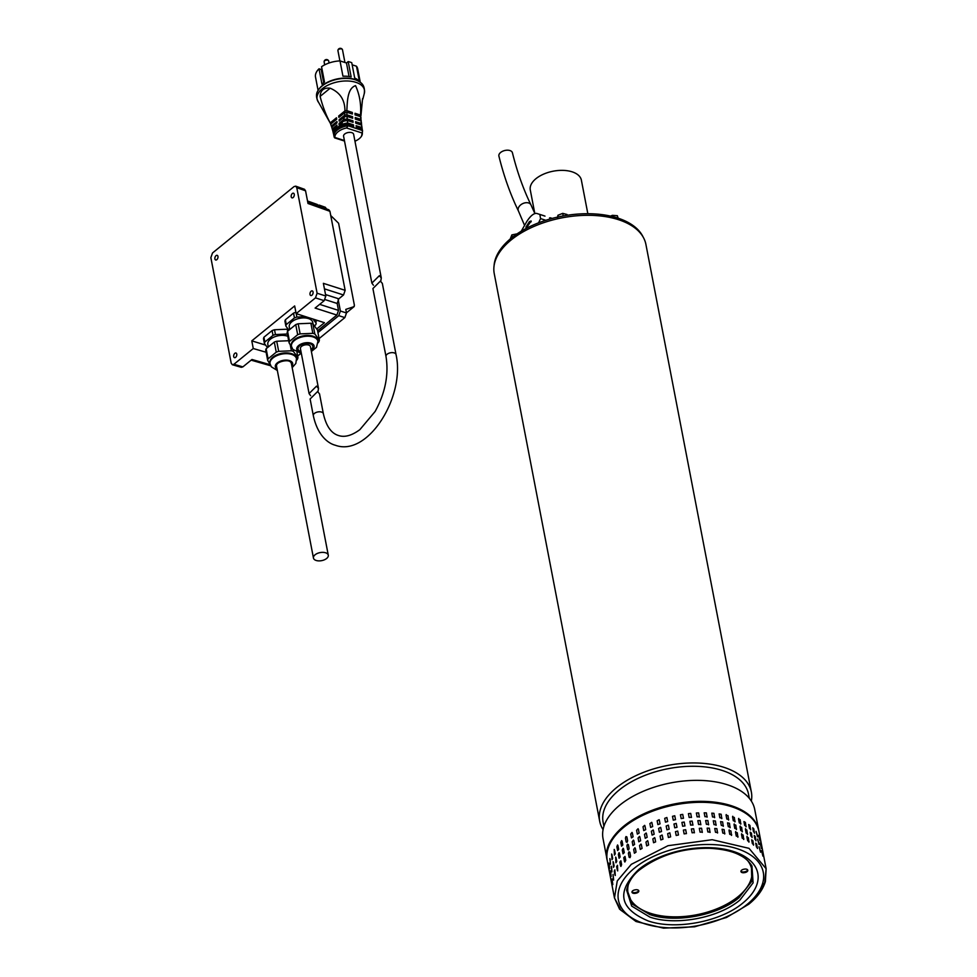 <?xml version="1.0" encoding="UTF-8"?>
<svg xmlns="http://www.w3.org/2000/svg" width="977" height="977" viewBox="0 0 977 977"><rect width="100%" height="100%" fill="white"/><g stroke="black" fill="none" stroke-linecap="round" stroke-linejoin="round"><path stroke-width="1.47" d="M751.398 865.085L751.802 881.339L738.991 897.716C718.229 915.388 675.522 923.485 649.913 914.606L632.314 904.165L626.782 889.082M751.96 866.025L753.096 882.878L739.931 900.025C718.938 917.891 675.791 926.074 649.888 917.098L631.692 906.082L626.623 890.157C628.565 881.523 633.181 874.549 640.436 869.261C659.854 855.009 682.776 848.012 709.192 848.292C727.499 849.16 736.524 853.336 740.139 855.339C744.901 857.611 748.834 861.164 751.96 866.025M631.313 864.327L617.256 880.949L614.46 897.936L620.896 910.246L634.488 919.784L620.896 910.246L614.46 897.936L617.256 880.949L631.313 864.327L668.012 845.703L712.184 839.707L749.017 848.341L766.139 868.736L764.735 882.549L755.648 896.446M749.31 902.577L748.822 904.189L747.173 904.36A73.751 40.057 -10.9 0 1 644.698 923.79A73.751 40.057 -10.9 0 1 634.537 868.064A73.751 40.057 -10.9 0 1 737 848.634A73.751 40.057 -10.9 0 1 747.173 904.36M612.64 884.075L612.042 878.958L612.823 884.588M613.397 879.544L613.043 874.403L613.629 880.057M614.985 874.977L614.252 871.142L614.863 869.835L615.266 875.477M617.391 870.409L616.646 866.587L617.488 865.28L617.696 870.922M620.566 865.915L619.833 862.08L620.883 860.798L621.616 864.633L620.908 866.416M624.486 861.506L623.753 857.684L625.011 856.438L625.756 860.273L624.853 862.019M610.564 871.289L611.162 876.418L610.369 870.788M611.565 866.746L611.932 871.887L611.321 866.245M613.385 862.178L614.118 866.001L613.519 867.32L613.092 861.665M616.011 857.623L616.743 861.458L615.913 862.752L615.681 857.11M619.406 853.141L620.139 856.976L619.088 858.246L618.356 854.423L619.052 852.628M623.534 848.781L624.279 852.616L623.021 853.849L622.276 850.014L623.167 848.268M609.086 863.631L609.697 868.761L608.903 863.131M610.088 859.088L610.454 864.23L609.843 858.588M611.907 854.509L612.652 858.343L612.042 859.662L611.626 854.008M614.533 849.966L615.266 853.788L614.435 855.095L614.203 849.453M617.928 845.484L618.673 849.306L617.611 850.588L616.878 846.754L617.574 844.971M622.068 841.124L622.801 844.958L621.543 846.192L620.798 842.357L621.69 840.611M630.031 857.635L629.127 857.269L628.382 853.434L628.919 851.883L629.835 852.249L630.58 856.084L630.031 857.635L629.127 857.269M628.553 849.966L627.649 849.611L626.904 845.777L627.442 844.226L628.358 844.592L629.103 848.427L628.553 849.966L627.649 849.611M627.075 842.308L626.172 841.942L625.439 838.119L625.976 836.568L626.892 836.935L627.625 840.757L627.075 842.308L626.172 841.942M744.401 872.656A3.2 1.734 -10.9 0 1 740.957 871.557A3.2 1.734 -10.9 0 1 743.778 869.249L744.352 869.139A3.2 1.734 169.1 0 1 747.796 870.238A3.2 1.734 169.1 0 1 744.975 872.559L744.254 871.899A3.2 1.734 169.1 0 1 740.957 871.154M747.637 869.872A3.2 1.734 -10.9 0 1 744.828 871.789L744.254 871.899M635.38 889.803A3.2 1.734 -10.9 0 1 638.824 890.902A3.2 1.734 -10.9 0 1 636.003 893.21L635.429 893.32A3.2 1.734 169.1 0 1 631.985 892.221A3.2 1.734 169.1 0 1 634.806 889.913L635.38 889.803M631.997 891.818A3.2 1.734 -10.9 0 0 635.282 892.551L635.856 892.453A3.2 1.734 169.1 0 0 638.677 890.536M759.923 840.269L758.604 835.286L759.947 840.806M757.615 836.324L756.064 831.403L757.59 836.874M754.513 832.636L753.487 831.635L752.754 827.812L753.78 828.814L754.452 833.21M750.678 829.265L749.432 828.349L748.7 824.527L749.933 825.431L750.568 829.852M746.11 826.224L744.682 825.418L743.949 821.584L745.378 822.39L745.988 826.823M740.896 823.562L739.284 822.866L738.551 819.031L740.163 819.727L740.749 824.173M738.551 819.031L738.71 818.421M735.083 821.291L733.312 820.729L732.567 816.894L734.338 817.468L734.936 821.913M732.567 816.894L732.726 816.271M728.72 819.459L726.803 819.019L726.07 815.184L727.987 815.636L728.586 820.069M726.07 815.184L726.216 814.574M721.893 818.079L719.854 817.761L719.121 813.926L721.16 814.244L721.771 818.653M714.676 817.151L712.538 816.98L711.806 813.145L713.931 813.328L714.59 817.688M707.14 816.699L704.93 816.662L704.185 812.827L706.395 812.876L707.079 817.163M699.361 816.735L697.102 816.833L696.369 812.998L698.628 812.901L699.349 817.102M691.447 817.236L689.151 817.468L688.419 813.646L690.715 813.414L691.46 817.468M683.473 818.213L681.177 818.579L680.444 814.757L682.728 814.391L683.485 818.299M674.777 815.832L675.51 819.654L673.251 820.155L672.506 816.32L674.765 815.758M666.937 817.712L667.67 821.547L665.459 822.17L664.714 818.335L666.864 817.505M659.292 820.033L660.037 823.855L657.887 824.6L657.155 820.765L659.157 819.703M651.94 822.744L652.673 826.566L650.633 827.421L649.888 823.587L651.72 822.329M644.942 825.821L645.687 829.656L643.758 830.597L643.013 826.774L644.661 825.357M638.396 829.241L639.129 833.063L637.334 834.114L636.601 830.279L638.066 828.74M632.351 832.954L633.084 836.788L631.46 837.9L630.715 834.077L631.997 832.441M625.976 836.568L626.892 836.935M761.401 847.938L760.082 842.943L761.425 848.476M759.092 843.981L757.541 839.072L759.068 844.543M755.99 840.305L754.965 839.304L754.232 835.469L755.258 836.471L755.929 840.867M752.143 836.923L750.91 836.019L750.177 832.184L751.411 833.088L752.046 837.509M747.588 833.882L746.159 833.076L745.427 829.253L746.855 830.059L747.466 834.48M745.427 829.253L745.561 828.643M742.373 831.219L740.761 830.523L740.029 826.701L741.641 827.385L742.227 831.83M740.029 826.701L740.175 826.078M736.56 828.96L734.777 828.386L734.045 824.551L735.815 825.125L736.402 829.571M734.045 824.551L734.203 823.941M730.198 827.128L728.28 826.676L727.547 822.842L729.465 823.293L730.051 827.727M723.371 825.736L721.331 825.418L720.599 821.596L722.638 821.901L723.249 826.322M716.153 824.808L714.016 824.637L713.271 820.802L715.408 820.985L716.056 825.345M708.606 824.368L706.395 824.319L705.663 820.497L707.873 820.533L708.557 824.832M700.839 824.393L698.579 824.49L697.834 820.656L700.106 820.558L700.827 824.759M692.925 824.893L690.629 825.138L689.896 821.303L692.18 821.071L692.937 825.138M684.938 825.883L682.654 826.249L681.909 822.414L684.205 822.048L684.95 825.968M676.255 823.489L676.988 827.324L674.716 827.812L673.983 823.99L676.231 823.416M668.415 825.37L669.147 829.204L666.937 829.827L666.192 825.992L668.341 825.162M660.77 827.69L661.514 831.512L659.365 832.257L658.62 828.423L660.635 827.36M653.418 830.401L654.15 834.224L652.099 835.079L651.366 831.244L653.198 829.986M646.42 833.479L647.153 837.313L645.223 838.266L644.49 834.431L646.139 833.015M639.862 836.898L640.607 840.733L638.811 841.771L638.079 837.936L639.544 836.41M633.829 840.623L634.562 844.446L632.937 845.569L632.192 841.734L633.462 840.11M627.442 844.226L628.358 844.592M762.866 855.596L761.547 850.601L762.903 856.133M760.558 851.651L759.019 846.729L760.546 852.2M757.468 847.963L756.442 846.961L755.697 843.127L756.735 844.128L757.407 848.537M753.621 844.58L752.388 843.676L751.643 839.841L752.888 840.757L753.523 845.166M749.066 841.539L747.637 840.733L746.892 836.91L748.333 837.716L748.932 842.15M746.892 836.91L747.039 836.3M743.851 838.877L742.239 838.193L741.506 834.358L743.118 835.054L743.705 839.487M741.506 834.358L741.653 833.747M738.026 836.617L736.255 836.043L735.522 832.221L737.293 832.783L737.879 837.228M735.522 832.221L735.681 831.598M731.675 834.785L729.758 834.334L729.025 830.511L730.93 830.951L731.529 835.384M729.025 830.511L729.172 829.9M724.849 833.393L722.809 833.088L722.076 829.253L724.104 829.571L724.726 833.979M717.619 832.477L715.494 832.294L714.749 828.472L716.886 828.643L717.533 833.015M710.084 832.025L707.873 831.989L707.14 828.154L709.351 828.191L710.035 832.489M702.316 832.05L700.057 832.148L699.312 828.325L701.584 828.227L702.304 832.416M694.403 832.563L692.107 832.795L691.374 828.96L693.658 828.728L694.403 832.795M686.416 833.54L684.132 833.906L683.387 830.071L685.683 829.705L686.428 833.625M677.733 831.146L678.465 834.981L676.194 835.482L675.461 831.647L677.708 831.085M669.892 833.039L670.625 836.862L668.402 837.484L667.67 833.662L669.819 832.831M662.247 835.347L662.98 839.182L660.843 839.915L660.098 836.092L662.101 835.017M654.895 838.058L655.628 841.893L653.576 842.736L652.844 838.913L654.675 837.655M647.898 841.136L648.63 844.971L646.701 845.923L645.968 842.089L647.617 840.684M641.339 844.555L642.084 848.39L640.289 849.428L639.556 845.593L641.01 844.067M635.306 848.28L636.039 852.103L634.403 853.226L633.67 849.392L634.94 847.767M628.919 851.883L629.835 852.249M510.226 238.999L511.85 234.907L517.089 233.845M511.85 234.907L512.314 237.313M557.44 218.274L557.904 215.27L558.233 216.955M557.904 215.27L562.715 213.377L567.051 214.5L567.197 215.282M562.715 213.377L563.204 215.954M526.688 226.969A4.067 1.001 130.2 0 1 530.279 222.353A4.067 1.001 130.2 0 1 531.183 221.742M527.433 226.432L525.87 227.189L529.412 221.62L531.122 220.985L527.433 226.432M521.254 231.207L526.872 221.413C530.572 215.77 533.845 213.108 536.691 213.413L545.007 216.125M539.854 214.415L540.562 218.592L538.62 222.817M549.575 217.859L550.381 217.81L549.575 217.859M610.259 216.222L612.359 215.343L617.33 215.697L618.246 218.482M617.33 215.697L617.794 218.079M612.359 215.343L612.603 216.589M587.836 213.719L581.376 180.159A26.013 14.13 169.1 0 0 572.119 171.83A26.013 14.13 169.1 0 0 543.652 174.114A26.013 14.13 169.1 0 0 530.291 190.002L534.822 213.548M509.945 150.543A6.973 4.018 -13.9 0 1 512.424 152.766C517.138 171.805 523.318 189.172 530.963 204.889A6.973 4.751 -25.9 0 0 528.606 202.972A6.973 4.751 -25.9 0 0 520.814 204.791A6.973 4.751 -25.9 0 0 518.433 210.983C510.336 194.313 503.827 176.031 498.905 156.1A6.973 4.018 -13.9 0 1 502.288 151.411A6.973 4.018 -13.9 0 1 509.945 150.543M494.069 265.781A76.646 41.632 -10.9 0 1 511.166 238.229A76.646 41.632 -10.9 0 1 586.334 213.719A76.646 41.632 -10.9 0 1 643.147 237.069M758.848 830.902A77.232 41.938 169.1 0 0 758.763 830.426L754.72 809.444A77.232 41.938 169.1 0 0 727.206 784.702A77.232 41.938 169.1 0 0 642.707 791.517A77.232 41.938 169.1 0 0 603.041 838.657L607.083 859.638A77.232 41.938 169.1 0 0 607.181 860.114M758.763 830.426A77.232 41.938 169.1 0 0 731.248 805.683A77.232 41.938 169.1 0 0 646.75 812.498A77.232 41.938 169.1 0 0 607.083 859.638M749.335 798.343L748.529 794.167A74.044 40.216 169.1 0 0 722.162 770.438A74.044 40.216 169.1 0 0 641.144 776.971A74.044 40.216 169.1 0 0 603.114 822.17L603.92 826.347M751.325 801.079A77.232 41.938 169.1 0 0 751.362 792.042A77.232 41.938 169.1 0 0 723.859 767.299A77.232 41.938 169.1 0 0 639.361 774.102A77.232 41.938 169.1 0 0 599.695 821.254A77.232 41.938 169.1 0 0 603.078 829.62M751.362 792.042L645.907 244.397A77.232 41.938 169.1 0 0 618.392 219.654A77.232 41.938 169.1 0 0 533.894 226.469A77.232 41.938 169.1 0 0 494.24 273.609L599.695 821.254M329.066 62.992L328.675 60.977A2.32 1.258 169.1 0 0 328.59 60.745A2.32 1.258 169.1 0 0 327.845 60.232A2.32 1.258 169.1 0 0 324.62 60.843A2.32 1.258 169.1 0 0 324.108 61.612A2.32 1.258 169.1 0 0 324.108 61.844L324.694 64.848M344.942 62.491L342.487 49.729A2.32 1.258 169.1 0 0 342.39 49.497A2.32 1.258 169.1 0 0 341.657 48.984A2.32 1.258 169.1 0 0 338.433 49.595A2.32 1.258 169.1 0 0 337.92 50.364A2.32 1.258 169.1 0 0 337.92 50.609L339.898 60.904M362.406 130.368L362.149 129.049A14.533 7.889 -10.9 0 1 362.32 129.709L362.552 130.93A14.521 7.889 169.1 0 0 362.406 130.368L362.345 133.08A13.934 7.572 -10.9 0 1 361.575 136.072A13.934 7.572 -10.9 0 1 354.956 141.213M339.41 127.181A14.533 7.889 -10.9 0 1 347.836 124.433L353.662 126.314A96.088 57.35 107.9 0 1 353.43 124.836L347.641 122.968L347.348 120.489L353.1 122.333A96.088 57.35 107.9 0 1 352.929 120.818L347.214 118.974L347.018 116.422L352.685 118.254A96.088 57.35 107.9 0 1 352.563 116.69L346.945 114.871L346.859 112.257L352.404 114.04A96.088 57.35 107.9 0 1 352.343 112.428L346.847 110.67A15.742 8.549 169.1 0 0 344.942 110.902C344.954 99.959 340.033 92.388 330.165 88.211C323.863 87.49 320.517 90.226 320.102 96.405C322.691 106.505 326.062 115.323 330.214 122.894L336.479 117.777A36.943 21.812 50.8 0 1 336.711 119.206L330.678 124.116L331.386 126.057L336.943 121.527A36.943 21.812 50.8 0 1 337.004 122.882L331.777 127.132L332.461 128.769L336.943 125.117A36.943 21.812 50.8 0 1 336.821 126.424L332.913 129.599L333.975 130.552L336.442 128.549L335.123 130.662L339.41 127.181L338.36 128.036L338.628 126.766L341.095 124.763L342.903 121.466L338.995 124.641A36.943 21.812 -129.2 0 0 339.129 123.334L343.611 119.682L344.392 116.861L339.178 121.111A36.943 21.812 -129.2 0 0 339.129 119.744L344.686 115.213L344.93 112.514L338.885 117.423A36.943 21.812 -129.2 0 0 338.665 116.007L344.942 110.902M330.873 123.957L330.629 123.871A15.742 8.549 -10.9 0 1 330.311 123.212A15.742 8.549 -10.9 0 1 330.214 122.894M346.847 110.67C347.311 102.39 347.226 88.321 355.555 85.658C359.67 94.757 361.307 104.563 360.489 115.066L355.005 113.295A96.088 57.35 107.9 0 0 355.066 114.895L360.611 116.69A15.51 8.427 -10.9 0 1 361.002 117.692L360.806 120.867M381.286 277.969L353.625 134.301A5.105 2.772 169.1 0 0 351.793 132.664A5.105 2.772 169.1 0 0 346.212 133.116A5.105 2.772 169.1 0 0 343.586 136.23L371.871 283.11L379.345 275.685L381.286 277.969L380.761 281.254M359.646 81.897A23.228 12.616 169.1 0 0 359.377 81.689A23.228 12.616 169.1 0 0 354.651 79.381A23.228 12.616 169.1 0 0 318.71 89.53A23.228 12.616 169.1 0 0 318.526 89.823M360.293 82.373L357.716 68.964A21.482 11.663 169.1 0 0 356.483 66.216L359.426 81.531A21.482 11.663 169.1 0 0 354.7 78.038L351.757 62.711A21.482 11.663 169.1 0 0 350.059 62.076A21.482 11.663 169.1 0 0 348.203 61.575L351.158 76.89A21.482 11.663 169.1 0 0 342.951 76.23L340.008 60.904A21.482 11.663 169.1 0 0 321.555 66.729L324.498 82.044A21.482 11.663 169.1 0 0 321.958 84.12L319.015 68.793A21.482 11.663 169.1 0 0 315.522 77.085L318.099 90.495M373.446 285.247L371.871 283.11M362.565 98.653L360.904 116.043A15.742 8.549 169.1 0 0 360.489 115.066M323.692 82.642L321.152 69.489L321.958 68.83M319.015 68.793L321.152 69.489M349.07 76.499L346.469 62.992L348.203 61.575M340.008 60.904L346.469 62.992M352.16 64.824L356.483 66.216M339.581 127.083L338.628 126.766M340.179 123.676L339.129 123.334M340.362 120.147L339.129 119.744M340.069 116.458L338.665 116.007M360.611 116.69L360.843 119.353L355.225 117.545A96.088 57.35 107.9 0 0 355.347 119.109L361.002 120.928A14.997 8.146 -10.9 0 1 361.368 122.333L361.6 124.665A14.777 8.024 -10.9 0 1 361.624 125.374M360.904 116.043L360.257 116.568M353.43 124.836L352.196 125.838M347.641 122.968A14.557 7.914 169.1 0 0 341.095 124.763M347.348 120.489A14.679 7.975 169.1 0 0 342.903 121.466M352.929 120.818L351.635 121.869M347.214 118.974A14.777 8.024 169.1 0 0 343.611 119.682M347.018 116.422A14.997 8.146 169.1 0 0 344.392 116.861M352.563 116.69L351.219 117.777M346.945 114.871A15.168 8.243 169.1 0 0 344.686 115.213M346.859 112.257A15.51 8.427 169.1 0 0 344.93 112.514M352.343 112.428L350.938 113.576M360.843 119.353A15.168 8.243 -10.9 0 1 361.209 120.537M361.002 120.928L361.307 123.517A14.777 8.024 -10.9 0 1 361.6 124.665M361.307 123.517L355.591 121.673A96.088 57.35 107.9 0 0 355.762 123.2L361.514 125.044A14.679 7.975 -10.9 0 1 361.759 126.045L362.101 128.341A14.557 7.914 -10.9 0 1 362.149 129.049L356.324 127.169A96.088 57.35 107.9 0 1 356.092 125.691L361.893 127.56A14.557 7.914 -10.9 0 1 362.101 128.341M361.514 125.044L361.893 127.56M331.789 127.254L331.753 127.242A15.168 8.243 -10.9 0 1 331.545 126.705L330.788 124.506A15.51 8.427 -10.9 0 1 330.678 124.116M331.545 126.705A15.168 8.243 -10.9 0 1 331.386 126.057M332.827 130.759L332.766 130.735A14.777 8.024 -10.9 0 1 332.607 130.259L331.96 128.024A14.997 8.146 -10.9 0 1 331.777 127.132M332.607 130.259A14.777 8.024 -10.9 0 1 332.461 128.769M333.108 132.078A14.679 7.975 -10.9 0 1 332.962 131.602A14.679 7.975 -10.9 0 1 332.913 129.599M333.707 134.374L333.645 134.35A14.557 7.914 -10.9 0 1 333.499 133.849A14.557 7.914 -10.9 0 1 333.975 130.552M362.43 130.539L348.02 125.728A14.521 7.889 169.1 0 0 334.036 136.426L333.792 135.205A14.533 7.889 -10.9 0 1 335.123 130.662M348.02 125.728L347.836 124.433M334.281 137.317L334.036 136.426A14.521 7.889 169.1 0 0 334.195 137L334.855 137.452A13.934 7.572 -10.9 0 1 346.505 127.975L362.345 133.08M348.056 125.911L346.505 127.975M323.363 413.711L319.528 393.853L317.586 391.557L310.112 398.995L313.324 415.652A5.105 2.772 -10.9 0 1 315.95 412.526A5.105 2.772 -10.9 0 1 321.543 412.074A5.105 2.772 -10.9 0 1 323.363 413.711C326.123 425.972 331.154 433.238 338.433 435.498C344.6 437.586 351.744 435.632 359.878 429.636L375.144 411.451C385.292 392.876 388.907 374.557 386 356.471A5.105 2.772 169.1 0 1 388.614 353.356A5.105 2.772 169.1 0 1 394.207 352.905A5.105 2.772 169.1 0 1 396.027 354.541C405.565 396.21 368.048 457.346 335.306 445.231C328.174 443.436 317.574 435.522 313.324 415.652M396.027 354.541L382.337 283.403L380.383 281.107L372.909 288.545L386 356.471M289.229 361.185A7.547 4.103 -10.9 0 1 290.914 362.418M326.636 558.478A7.547 4.103 169.1 0 0 328.284 555.192A7.547 4.103 169.1 0 0 323.008 552.359A7.547 4.103 169.1 0 0 315.107 554.765A7.547 4.103 169.1 0 0 313.458 558.05A7.547 4.103 169.1 0 0 318.734 560.883A7.547 4.103 169.1 0 0 326.636 558.478M291.024 362.577A7.547 4.103 -10.9 0 1 291.354 363.395L328.284 555.192M268.321 346.945L267.82 344.392A11.956 6.497 -10.9 0 1 274.439 336.894A11.956 6.497 -10.9 0 1 287.836 336.32M269.97 363.444A13.47 7.315 -10.9 0 1 269.884 363.053A13.47 7.315 -10.9 0 1 280.045 353.711A13.47 7.315 -10.9 0 1 295.555 356.226A13.47 7.315 -10.9 0 1 296.336 357.961A13.47 7.315 -10.9 0 1 296.397 358.351M270.25 364.677L267.661 360.318A15.388 8.353 -10.9 0 1 268.077 358.828L276.247 352.184A15.388 8.353 -10.9 0 1 278.677 351.341L291.39 350.792A15.388 8.353 -10.9 0 1 293.405 351.439L297.948 357.545A15.388 8.353 -10.9 0 1 297.533 359.035L296.617 360.366M310.674 343.733A7.547 4.103 -10.9 0 1 312.347 344.966M311.016 349.644A7.547 4.103 169.1 0 0 311.199 349.51A7.547 4.103 169.1 0 0 312.848 346.224A7.547 4.103 169.1 0 0 307.572 343.391A7.547 4.103 169.1 0 0 299.67 345.797A7.547 4.103 169.1 0 0 298.022 349.082A7.547 4.103 169.1 0 0 300.989 351.586M312.457 345.125A7.547 4.103 -10.9 0 1 312.787 345.931A7.547 4.103 -10.9 0 1 312.811 346.078M291.415 345.98A13.47 7.315 -10.9 0 1 291.317 345.602A13.47 7.315 -10.9 0 1 301.478 336.259A13.47 7.315 -10.9 0 1 316.988 338.763A13.47 7.315 -10.9 0 1 317.781 340.509A13.47 7.315 -10.9 0 1 317.83 340.9M291.683 347.214L289.094 342.854A15.388 8.353 -10.9 0 1 289.522 341.376L297.68 334.72A15.388 8.353 -10.9 0 1 300.122 333.878L312.835 333.34A15.388 8.353 -10.9 0 1 314.838 333.987L319.394 340.094A15.388 8.353 -10.9 0 1 318.966 341.584L318.05 342.915M289.754 329.493L289.265 326.929A11.956 6.497 -10.9 0 1 298.29 318.636A11.956 6.497 -10.9 0 1 312.054 320.859A11.956 6.497 -10.9 0 1 312.75 322.41L313.092 324.144M235.628 357.35A2.442 1.453 107.9 0 1 234.492 357.655A2.442 1.453 107.9 0 1 233.674 355.762A2.442 1.453 107.9 0 1 234.846 353.332A2.442 1.453 107.9 0 1 235.982 353.015A2.442 1.453 107.9 0 1 236.8 354.907A2.442 1.453 107.9 0 1 235.628 357.35M311.932 295.213A2.442 1.453 107.9 0 1 310.796 295.53A2.442 1.453 107.9 0 1 309.978 293.637A2.442 1.453 107.9 0 1 311.15 291.195A2.442 1.453 107.9 0 1 312.286 290.89A2.442 1.453 107.9 0 1 313.104 292.782A2.442 1.453 107.9 0 1 311.932 295.213M293.124 197.549A2.442 1.453 107.9 0 1 291.989 197.855A2.442 1.453 107.9 0 1 291.17 195.962A2.442 1.453 107.9 0 1 292.343 193.519A2.442 1.453 107.9 0 1 293.479 193.214A2.442 1.453 107.9 0 1 294.297 195.107A2.442 1.453 107.9 0 1 293.124 197.549M216.821 259.674A2.442 1.453 107.9 0 1 215.685 259.992A2.442 1.453 107.9 0 1 214.867 258.087A2.442 1.453 107.9 0 1 216.039 255.656A2.442 1.453 107.9 0 1 217.175 255.339A2.442 1.453 107.9 0 1 217.993 257.244A2.442 1.453 107.9 0 1 216.821 259.674M346.029 310.588L346.212 311.529M310.637 395.697L309.074 393.56L316.536 386.135L318.49 388.419L317.965 391.704M318.49 388.419L310.454 346.688A5.105 2.772 169.1 0 0 308.634 345.052A5.105 2.772 169.1 0 0 303.041 345.504A5.105 2.772 169.1 0 0 300.415 348.618L309.074 393.56M297.997 348.936A7.547 4.103 -10.9 0 1 297.961 348.789A7.547 4.103 -10.9 0 1 299.109 345.956M291.354 363.395L290.951 362.516C289.155 358.51 274.891 361.954 276.528 366.253A7.547 4.103 -10.9 0 1 277.676 363.42M317.952 332.607L338.763 315.656L340.387 311.016L338.164 299.487M320.309 206.733L319.21 205.109L318.111 205.194M327.173 322.96L317.623 330.934M340.387 311.016L346.481 312.97L345.797 309.391L353.857 306.693L354.407 305.325L338.604 223.269L330.751 215.551M346.481 312.97L344.857 317.61L319.1 338.592M300.928 353.381L297.667 356.043M319.21 205.109L325.353 207.295L326.428 208.822L320.285 206.635M353.857 306.693L354.407 305.325M296.776 187.682L295.701 186.155L304.482 189.282L305.557 190.808L296.776 187.682L317.11 293.234L325.817 296.019L323.375 283.342L345.15 290.328L343.525 294.981L338.799 298.828L337.175 303.468L338.506 310.405L336.882 315.058L317.598 330.751M295.701 186.155L294.053 186.583L212.498 252.994L210.861 257.635L231.195 363.188L232.343 364.739L233.918 364.287L242.882 366.876L241.307 367.328L232.343 364.739M336.882 315.058L315.107 308.073L324.193 300.672L315.473 297.875L296.141 313.629L294.663 305.948L251.785 340.863L253.263 348.533L233.918 364.287M315.473 297.875L317.11 293.234M307.523 201.006L317.33 204.498L318.404 206.025L307.755 202.227L328.858 209.786L329.933 211.313L345.15 290.328M316.707 329.005L324.449 322.703L296.141 313.629M266.098 352.245L253.263 348.533M270.275 364.751L251.968 359.475L242.882 366.876M305.557 190.808L307.999 203.485L329.933 211.313M325.817 296.019L324.193 300.672M265.597 345.101L251.785 340.863M267.49 347.629L264.425 343.513L263.497 338.726A15.388 8.353 -10.9 0 1 263.924 337.236L264.84 342.023L273.01 335.367L272.082 330.58L263.924 337.236M272.082 330.58A15.388 8.353 -10.9 0 1 274.525 329.75L275.441 334.537L287.397 334.024M287.629 331.227L287.238 329.2L274.525 329.75M287.238 329.2A15.388 8.353 -10.9 0 1 288.471 329.567M288.923 330.165L285.858 326.049L284.942 321.262A15.388 8.353 -10.9 0 1 285.357 319.772L286.285 324.559L294.443 317.916A15.388 8.353 -10.9 0 1 296.886 317.073L305.728 316.695M294.443 317.916L293.527 313.128L285.357 319.772M293.527 313.128A15.388 8.353 -10.9 0 1 295.884 312.31M317.183 320.371L315.803 321.494M285.858 326.049A15.388 8.353 -10.9 0 1 286.285 324.559M312.982 319.027L316.157 323.289A15.388 8.353 -10.9 0 1 315.73 324.779L314.386 325.878M296.226 313.654L296.886 317.073M316.157 323.289L315.486 319.833M319.394 340.094L317.44 329.994L312.896 323.888L314.838 333.987M289.094 342.854L287.153 332.754A15.388 8.353 -10.9 0 1 287.568 331.264L289.522 341.376M297.68 334.72L295.738 324.62L287.568 331.264M295.738 324.62A15.388 8.353 -10.9 0 1 298.168 323.778L300.122 333.878M312.835 333.34L310.881 323.24L298.168 323.778M310.881 323.24A15.388 8.353 -10.9 0 1 312.896 323.888M297.948 357.545L296.971 352.465M267.661 360.318L265.707 350.206A15.388 8.353 -10.9 0 1 266.135 348.728L268.077 358.828M288.679 340.729L276.735 341.242L278.677 351.341M291.39 350.792L290.291 345.076M293.076 349.729L293.405 351.439M276.247 352.184L274.305 342.072L266.135 348.728M274.305 342.072A15.388 8.353 -10.9 0 1 276.735 341.242M273.01 335.367A15.388 8.353 -10.9 0 1 275.441 334.537M264.425 343.513A15.388 8.353 -10.9 0 1 264.84 342.023M747.478 860.432A62.98 34.207 -10.9 0 1 737.989 896.727A62.98 34.207 -10.9 0 1 663.835 916.182A62.98 34.207 -10.9 0 1 628.699 883.306M638.799 869.432A68.17 37.016 -10.9 0 1 733.507 851.48A68.17 37.016 -10.9 0 1 742.911 902.98C720.818 921.775 675.437 930.385 648.191 920.945C619.1 908.695 615.974 891.525 638.799 869.432M624.132 826.994A77.232 41.938 -10.9 0 1 731.431 806.648A77.232 41.938 -10.9 0 1 758.946 831.39L766.139 868.736L765.394 881.584C762.854 889.742 757.322 897.277 748.822 904.189L726.485 917.488L694.586 926.794L663.481 928.15L636.003 921.506L619.577 909.147L614.46 897.936L607.267 860.59A77.232 41.938 -10.9 0 1 624.132 826.994M744.828 871.789L744.975 872.559M635.856 892.453L636.003 893.21M635.282 892.551L635.429 893.32M545.825 220.289L540.562 218.592M552.237 218.408L550.405 217.822L552.237 218.408M330.311 123.212L318.673 102.512A24.12 13.092 -10.9 0 1 326.697 85.805A24.12 13.092 -10.9 0 1 355.86 82.324A24.12 13.092 -10.9 0 1 364.226 93.743L362.833 99.129M359.377 81.689L359.939 82.105A23.753 12.909 169.1 0 0 355.103 79.735A23.753 12.909 169.1 0 0 318.331 90.116C315.766 93.511 315.876 97.651 318.673 102.512M320.102 96.405L330.165 88.211M341.486 124.14L333.743 130.442M344.417 140.541L334.855 137.452M269.884 363.053L270.031 363.823A13.47 7.315 -10.9 0 1 280.191 354.48A13.47 7.315 -10.9 0 1 295.701 356.996A13.47 7.315 -10.9 0 1 296.483 358.73L295.836 363.468L292.172 367.633M276.821 367.767A7.901 4.287 -10.9 0 1 276.699 367.621A7.901 4.287 -10.9 0 1 281.242 361.417A7.901 4.287 -10.9 0 1 291.293 362.589A7.901 4.287 -10.9 0 1 291.647 364.922M277.053 368.976A8.83 4.8 -10.9 0 1 275.844 367.914A8.83 4.8 -10.9 0 1 280.912 360.977A8.83 4.8 -10.9 0 1 292.147 362.296A8.83 4.8 -10.9 0 1 291.879 366.119M301.148 352.453A8.83 4.8 -10.9 0 1 297.277 350.462A8.83 4.8 -10.9 0 1 302.357 343.525A8.83 4.8 -10.9 0 1 313.58 344.844A8.83 4.8 -10.9 0 1 311.187 350.523M291.317 345.602L291.464 346.371A13.47 7.315 -10.9 0 1 301.637 337.016A13.47 7.315 -10.9 0 1 317.134 339.532A13.47 7.315 -10.9 0 1 317.928 341.278L316.499 347.336L311.37 351.488M301.038 351.83A7.901 4.287 -10.9 0 1 298.132 350.169A7.901 4.287 -10.9 0 1 302.675 343.953A7.901 4.287 -10.9 0 1 312.725 345.137A7.901 4.287 -10.9 0 1 311.065 349.9M344.857 317.61L338.763 315.656M343.525 294.981L324.437 288.85M325.536 294.565L338.799 298.828M319.662 304.36L338.506 310.405M337.175 303.468L325.097 299.597M758.946 831.39C756.332 819.862 747.039 811.435 731.065 806.123C682.752 788.195 597.167 824.918 607.267 860.59M544.201 215.819L539.866 214.427M524.515 225.284L518.433 210.983M534.785 213.352L530.963 204.889M328.59 60.745A2.418 2.418 0 0 0 324.108 61.612M342.39 49.497A2.418 2.418 0 0 0 337.92 50.364M359.939 82.105C363.591 84.303 365.019 88.186 364.226 93.743M361.575 136.072L362.552 130.93M333.499 133.849L332.962 131.602M344.515 141.054L334.659 137.879M270.031 363.823L271.374 366.863L277.346 370.491M298.022 349.082L297.961 348.789C296.336 344.502 310.588 341.058 312.396 345.064L312.848 346.224M291.464 346.371L292.819 349.4L301.343 353.418M317.781 340.509L317.928 341.278M296.336 357.961L296.483 358.73M276.528 366.253L313.458 558.05M354.248 306.497L346.456 312.848M251.138 360.147L270.714 365.801"/></g></svg>
